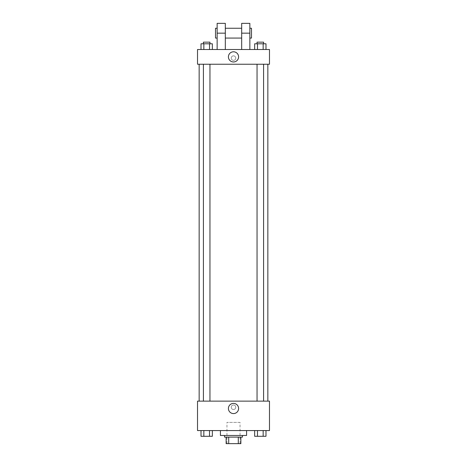 <?xml version="1.0" encoding="UTF-8"?>
<svg xmlns="http://www.w3.org/2000/svg" width="467" height="467" viewBox="0 0 467 467"><rect width="100%" height="100%" fill="white"/><g stroke="black" fill="none" stroke-linecap="round" stroke-linejoin="round"><path stroke-width="0.35" stroke-dasharray="2.33 1.75" d="M240.044 422.39L226.956 422.39L240.044 422.39L240.044 443.65L226.956 443.65L240.044 443.65M228.702 443.65L226.139 443.65L226.139 437.106L228.702 437.106L228.702 443.65L240.861 443.65M238.298 437.106L228.702 437.106L238.298 437.106L238.298 443.65M228.702 437.106L226.139 437.106M224.504 437.106L242.496 437.106M233.5 435.472L224.504 435.472L233.5 435.472M246.582 435.472L220.418 435.472M246.582 430.568L220.418 430.568L246.582 430.568M201.014 430.568L201.014 436.289L203.845 436.289L201.014 436.289L203.845 436.289L203.845 430.568L209.514 430.568L201.014 430.568L212.345 430.568L203.845 430.568L203.845 436.289L212.345 436.289L209.514 436.289L212.345 436.289L212.345 430.568L209.514 430.568L212.345 430.568L209.514 430.568L209.514 436.289L203.845 436.289L209.514 436.289L209.514 430.568L212.345 430.568L203.845 430.568L212.345 430.568M197.523 430.568L269.477 430.568L269.477 401.13L197.523 401.13L197.523 430.568M254.655 430.568L254.655 436.289L257.486 436.289L254.655 436.289L257.486 436.289L257.486 430.568L263.154 430.568L254.655 430.568L265.986 430.568L257.486 430.568L257.486 436.289L265.986 436.289L263.154 436.289L265.986 436.289L265.986 430.568L263.154 430.568L265.986 430.568L263.154 430.568L263.154 436.289L257.486 436.289L263.154 436.289L263.154 430.568L265.986 430.568L257.486 430.568L265.986 430.568M235.747 407.259A2.247 2.247 0 0 0 232.373 405.315A2.247 2.247 0 0 0 232.373 409.209A2.247 2.247 0 0 0 235.747 407.259A2.247 2.247 0 0 0 232.373 405.315A2.247 2.247 0 0 0 232.373 409.209A2.247 2.247 0 0 0 235.747 407.259M267.842 401.13L199.158 401.13L267.842 401.13M209.952 401.13L203.408 401.13L209.952 401.13L203.408 401.13L209.952 401.13L209.952 64.236L203.408 64.236L209.952 64.236M263.592 401.13L257.048 401.13L263.592 401.13L257.048 401.13L263.592 401.13L263.592 64.236L257.048 64.236L263.592 64.236M197.523 409.512L197.523 405.012L197.523 409.512M269.477 405.012L269.477 409.512L269.477 405.012M238.59 408.491A5.09 5.09 0 0 1 230.955 412.898A5.09 5.09 0 0 1 230.955 404.078A5.09 5.09 0 0 1 238.59 408.491M267.842 64.236L199.158 64.236L267.842 64.236M197.523 64.236L269.477 64.236L269.477 49.514L197.523 49.514L197.523 64.236L269.477 64.236M263.592 436.289L257.048 436.306M209.952 436.289L203.408 436.306M263.154 430.568L263.154 436.289M257.486 430.568L257.486 436.289M209.514 430.568L209.514 436.289M203.845 430.568L203.845 436.289M254.655 49.514L254.655 43.793L265.986 43.793L263.154 43.793L263.154 49.514L265.986 49.514L254.655 49.514L265.986 49.514L254.655 49.514L265.986 49.514L263.154 49.514L263.154 43.793L257.486 43.793L257.486 49.514L257.486 43.793L265.986 43.793L265.986 49.514M263.592 43.793L257.048 43.793L263.592 43.793L257.048 43.793L263.592 43.793L263.592 42.158L257.048 42.158L263.592 42.158L257.048 42.158L257.048 43.793M201.014 49.514L201.014 43.793L212.345 43.793L209.514 43.793L209.514 49.514L212.345 49.514L201.014 49.514L212.345 49.514L201.014 49.514L212.345 49.514L209.514 49.514L209.514 43.793L203.845 43.793L203.845 49.514L203.845 43.793L212.345 43.793L212.345 49.514M209.952 43.793L203.408 43.793L209.952 43.793L203.408 43.793L209.952 43.793L209.952 42.158L203.408 42.158L209.952 42.158L203.408 42.158L203.408 43.793M263.154 43.793L263.154 49.514M257.486 43.793L257.486 49.514M209.514 43.793L209.514 49.514M203.845 43.793L203.845 49.514M269.477 58.101L269.477 60.354L269.477 58.101M228.41 56.875A5.09 5.09 0 0 0 236.045 61.288A5.09 5.09 0 0 0 236.045 52.467A5.09 5.09 0 0 0 228.41 56.875M197.523 58.101L197.523 60.354L197.523 58.101M233.5 55.853A2.247 2.247 0 0 0 231.55 59.227A2.247 2.247 0 0 0 235.45 59.227A2.247 2.247 0 0 0 233.5 55.853A2.247 2.247 0 0 1 235.45 59.227A2.247 2.247 0 0 1 231.55 59.227A2.247 2.247 0 0 1 233.5 55.853M217.143 49.514L225.322 49.514L217.143 49.514L217.143 33.163L225.322 33.163L225.322 49.514M241.678 49.514L249.857 49.514L241.678 49.514L241.678 23.35M241.678 28.253L241.678 38.066L241.678 28.253M225.322 28.253L225.322 38.066L225.322 28.253M225.322 23.35L225.322 33.163M249.857 28.253L249.857 38.066L249.857 28.253M249.857 23.35L249.857 49.514M251.491 28.253L251.491 38.066M217.143 38.066L217.143 28.253L217.143 38.066M217.143 23.35L217.143 33.163M215.509 38.066L215.509 28.253M241.678 33.163L249.857 33.163M226.956 443.65L226.956 422.39M203.408 64.236L203.408 401.13M257.048 64.236L257.048 401.13"/><path stroke-width="0.7" d="M238.298 437.106L238.298 443.65L226.139 443.65L226.139 437.106M238.298 443.65L240.861 443.65L240.861 437.106L240.861 443.65M242.496 435.472L242.496 437.106L224.504 437.106L224.504 435.472M228.702 437.106L228.702 443.65M220.418 430.568L220.418 435.472L246.582 435.472L246.582 430.568M269.477 430.568L197.523 430.568L197.523 401.13L269.477 401.13L269.477 430.568M238.59 408.491A5.09 5.09 0 0 1 230.955 412.898A5.09 5.09 0 0 1 230.955 404.078A5.09 5.09 0 0 1 238.59 408.491M267.842 64.236L267.842 401.13M257.048 401.13L257.048 64.236M209.952 64.236L209.952 401.13M269.477 64.236L197.523 64.236L197.523 49.514L269.477 49.514L269.477 64.236L197.523 64.236M265.986 430.568L265.986 436.289L254.655 436.289L254.655 430.568M263.154 430.568L263.154 436.289M257.486 430.568L257.486 436.289M263.592 436.289L257.048 436.306M212.345 430.568L212.345 436.289L201.014 436.289L201.014 430.568M209.514 430.568L209.514 436.289M203.845 430.568L203.845 436.289M209.952 436.289L203.408 436.306M265.986 49.514L265.986 43.793L254.655 43.793L254.655 49.514M263.154 43.793L263.154 49.514M257.486 43.793L257.486 49.514M257.048 43.793L257.048 42.158L263.592 42.158L263.592 43.793M212.345 49.514L212.345 43.793L201.014 43.793L201.014 49.514M209.514 43.793L209.514 49.514M203.845 43.793L203.845 49.514M203.408 43.793L203.408 42.158L209.952 42.158L209.952 43.793M228.41 56.875A5.09 5.09 0 0 1 236.045 52.467A5.09 5.09 0 0 1 236.045 61.288A5.09 5.09 0 0 1 228.41 56.875M241.678 49.514L241.678 33.163L249.857 33.163L249.857 23.35L241.678 23.35L241.678 33.163M241.678 28.253L225.322 28.253M217.143 49.514L217.143 33.163L225.322 33.163L225.322 49.514M225.322 33.163L225.322 23.35L217.143 23.35L217.143 33.163M249.857 49.514L249.857 33.163M249.857 38.066L251.491 38.066L251.491 28.253L249.857 28.253M217.143 28.253L215.509 28.253L215.509 38.066L217.143 38.066M199.158 64.236L199.158 401.13M263.592 401.13L263.592 64.236M203.408 64.236L203.408 401.13M241.678 38.066L225.322 38.066"/></g></svg>
